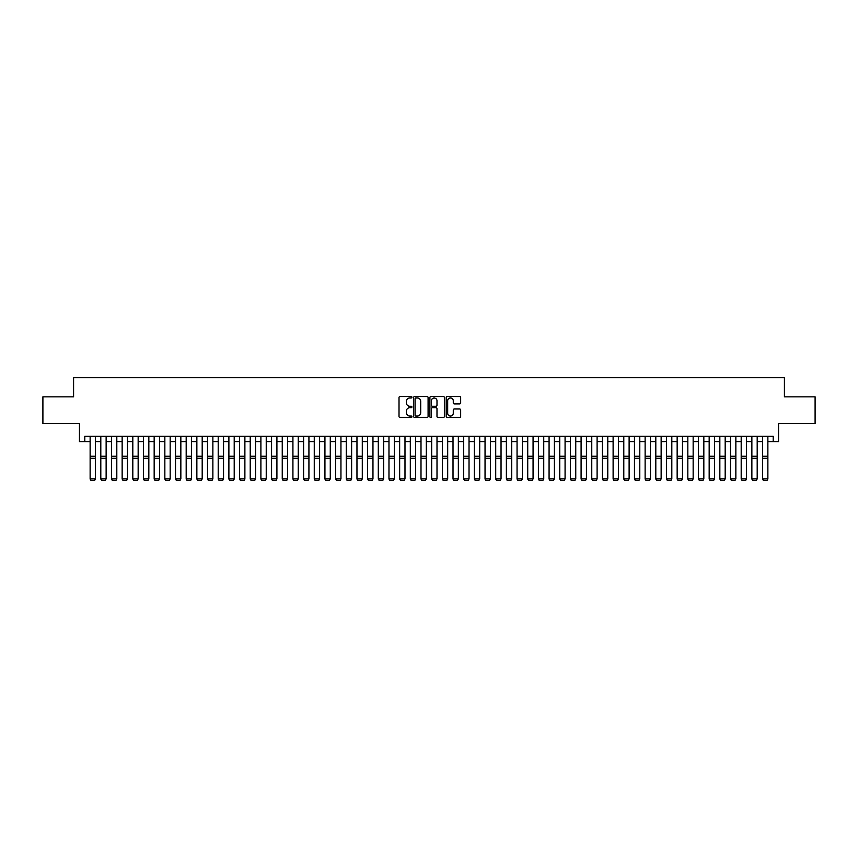 <?xml version="1.0" encoding="UTF-8"?>
<svg xmlns="http://www.w3.org/2000/svg" width="858" height="858" viewBox="0 0 858 858"><rect width="100%" height="100%" fill="white"/><g stroke="black" fill="none" stroke-linecap="round" stroke-linejoin="round"><path stroke-width="1.29" d="M411.926 397.243A0.729 0.729 0 0 0 411.186 396.514L400.064 396.514A1.051 1.051 0 0 0 399.013 397.565L399.013 416.42A1.051 1.051 0 0 0 400.064 417.471L411.186 417.471A0.729 0.729 0 0 0 411.926 416.731A0.729 0.729 0 0 0 411.186 416.001L409.749 416.001A3.357 3.357 0 0 1 406.402 412.644L406.402 411.079A3.357 3.357 0 0 1 409.749 407.722L411.186 407.722A0.729 0.729 0 0 0 411.926 406.992A0.729 0.729 0 0 0 411.186 406.252L409.749 406.252A3.357 3.357 0 0 1 406.402 402.906L406.402 401.329A3.357 3.357 0 0 1 409.749 397.983L411.186 397.983A0.729 0.729 0 0 0 411.926 397.243M459.62 403.904A1.051 1.051 0 0 0 460.66 402.852L460.66 397.565A1.051 1.051 0 0 0 459.62 396.514L447.254 396.514A1.051 1.051 0 0 0 446.203 397.565L446.203 416.42A1.051 1.051 0 0 0 447.254 417.471L459.62 417.471A1.051 1.051 0 0 0 460.66 416.42L460.66 410.027A1.051 1.051 0 0 0 459.62 408.976L454.322 408.976A1.051 1.051 0 0 0 453.281 410.027L453.281 413.191A2.799 2.799 0 0 1 450.471 416.001A2.799 2.799 0 0 1 447.672 413.191L447.672 400.783A2.799 2.799 0 0 1 450.471 397.983A2.799 2.799 0 0 1 453.281 400.783L453.281 402.852A1.051 1.051 0 0 0 454.322 403.904L459.62 403.904M84.792 441.677L84.792 436.336L773.208 436.336L773.208 441.677L778.549 441.677L778.549 423.53L815.1 423.53L815.1 396.846L784.416 396.846L784.416 377.638L73.584 377.638L73.584 396.846L42.9 396.846L42.9 423.53L79.451 423.53L79.451 441.677L90.133 441.677M428.088 397.565A1.051 1.051 0 0 0 427.037 396.514L414.671 396.514A1.051 1.051 0 0 0 413.631 397.565L413.631 416.42A1.051 1.051 0 0 0 414.671 417.471L427.037 417.471A1.051 1.051 0 0 0 428.088 416.42L428.088 397.565M430.963 396.514L443.329 396.514A1.051 1.051 0 0 1 444.369 397.565L444.369 416.42A1.051 1.051 0 0 1 443.329 417.471L438.041 417.471A1.051 1.051 0 0 1 436.99 416.42L436.99 408.773A1.051 1.051 0 0 0 435.939 407.722L432.432 407.722A1.051 1.051 0 0 0 431.381 408.773L431.381 416.731A0.729 0.729 0 0 1 430.652 417.471A0.729 0.729 0 0 1 429.912 416.731L429.912 397.565A1.051 1.051 0 0 1 430.963 396.514M95.463 441.677L100.804 441.677M106.135 441.677L111.476 441.677M116.806 441.677L122.147 441.677M127.488 441.677L132.818 441.677M138.159 441.677L143.49 441.677M148.831 441.677L154.172 441.677M159.502 441.677L164.843 441.677M170.174 441.677L175.515 441.677M180.845 441.677L186.186 441.677M191.527 441.677L196.857 441.677M202.198 441.677L207.529 441.677M212.87 441.677L218.211 441.677M223.541 441.677L228.882 441.677M234.213 441.677L239.554 441.677M244.884 441.677L250.225 441.677M255.566 441.677L260.896 441.677M266.237 441.677L271.568 441.677M276.909 441.677L282.25 441.677M287.58 441.677L292.921 441.677M298.252 441.677L303.593 441.677M308.923 441.677L314.264 441.677M319.605 441.677L324.935 441.677M330.276 441.677L335.607 441.677M340.948 441.677L346.278 441.677M351.619 441.677L356.96 441.677M362.291 441.677L367.632 441.677M372.962 441.677L378.303 441.677M383.644 441.677L388.974 441.677M394.315 441.677L399.646 441.677M404.987 441.677L410.317 441.677M415.658 441.677L420.999 441.677M426.329 441.677L431.671 441.677M437.001 441.677L442.342 441.677M447.683 441.677L453.013 441.677M458.354 441.677L463.685 441.677M469.026 441.677L474.356 441.677M479.697 441.677L485.038 441.677M490.368 441.677L495.709 441.677M501.04 441.677L506.381 441.677M511.722 441.677L517.052 441.677M522.393 441.677L527.724 441.677M533.065 441.677L538.395 441.677M543.736 441.677L549.077 441.677M554.407 441.677L559.748 441.677M565.079 441.677L570.42 441.677M575.75 441.677L581.091 441.677M586.432 441.677L591.763 441.677M597.104 441.677L602.434 441.677M607.775 441.677L613.116 441.677M618.446 441.677L623.787 441.677M629.118 441.677L634.459 441.677M639.789 441.677L645.13 441.677M650.471 441.677L655.802 441.677M661.143 441.677L666.473 441.677M671.814 441.677L677.155 441.677M682.485 441.677L687.826 441.677M693.157 441.677L698.498 441.677M703.828 441.677L709.169 441.677M714.51 441.677L719.841 441.677M725.182 441.677L730.512 441.677M735.853 441.677L741.194 441.677M746.524 441.677L751.865 441.677M757.196 441.677L762.537 441.677M767.867 441.677L773.208 441.677M415.83 397.983A0.729 0.729 0 0 0 415.09 398.713L415.09 415.261A0.729 0.729 0 0 0 415.83 416.001L417.342 416.001A3.357 3.357 0 0 0 420.699 412.644L420.699 401.329A3.357 3.357 0 0 0 417.342 397.983L415.83 397.983M436.99 400.836A2.799 2.799 0 0 0 434.191 398.037A2.799 2.799 0 0 0 431.381 400.836L431.381 405.212A1.051 1.051 0 0 0 432.432 406.252L435.939 406.252A1.051 1.051 0 0 0 436.99 405.212L436.99 400.836M90.133 479.032L90.927 480.362L90.133 478.839L95.463 478.839L94.67 480.362L90.927 480.287L94.67 480.362M95.463 436.336L95.463 478.839L94.67 480.287M90.133 436.336L90.133 478.839L90.927 480.287M100.804 479.032L101.598 480.362L100.804 478.839L106.135 478.839L105.341 480.362L101.598 480.287L105.341 480.362M111.476 479.032L112.28 480.362L111.476 478.839L116.806 478.839L116.012 480.362L112.28 480.287L116.012 480.362M122.147 479.032L122.951 480.362L122.147 478.839L127.488 478.839L126.684 480.362L122.951 480.287L126.684 480.362M132.818 479.032L133.623 480.362L132.818 478.839L138.159 478.839L137.355 480.362L133.623 480.287L137.355 480.362M106.135 436.336L106.135 478.839L105.341 480.287M100.804 436.336L100.804 478.839L101.598 480.287M116.806 436.336L116.806 478.839L116.012 480.287M111.476 436.336L111.476 478.839L112.28 480.287M127.488 436.336L127.488 478.839L126.684 480.287M122.147 436.336L122.147 478.839L122.951 480.287M138.159 436.336L138.159 478.839L137.355 480.287M132.818 436.336L132.818 478.839L133.623 480.287M143.49 479.032L144.294 480.362L143.49 478.839L148.831 478.839L148.026 480.362L144.294 480.287L148.026 480.362M148.831 436.336L148.831 478.839L148.026 480.287M143.49 436.336L143.49 478.839L144.294 480.287M154.172 479.032L154.966 480.362L154.172 478.839L159.502 478.839L158.709 480.362L154.966 480.287L158.709 480.362M159.502 436.336L159.502 478.839L158.709 480.287M154.172 436.336L154.172 478.839L154.966 480.287M164.843 479.032L165.637 480.362L164.843 478.839L170.174 478.839L169.38 480.362L165.637 480.287L169.38 480.362M170.174 436.336L170.174 478.839L169.38 480.287M164.843 436.336L164.843 478.839L165.637 480.287M175.515 479.032L176.319 480.362L175.515 478.839L180.845 478.839L180.051 480.362L176.319 480.287L180.051 480.362M180.845 436.336L180.845 478.839L180.051 480.287M175.515 436.336L175.515 478.839L176.319 480.287M186.186 479.032L186.99 480.362L186.186 478.839L191.527 478.839L190.723 480.362L186.99 480.287L190.723 480.362M191.527 436.336L191.527 478.839L190.723 480.287M186.186 436.336L186.186 478.839L186.99 480.287M196.857 479.032L197.662 480.362L196.857 478.839L202.198 478.839L201.394 480.362L197.662 480.287L201.394 480.362M202.198 436.336L202.198 478.839L201.394 480.287M196.857 436.336L196.857 478.839L197.662 480.287M207.529 479.032L208.333 480.362L207.529 478.839L212.87 478.839L212.065 480.362L208.333 480.287L212.065 480.362M212.87 436.336L212.87 478.839L212.065 480.287M207.529 436.336L207.529 478.839L208.333 480.287M218.211 479.032L219.004 480.362L218.211 478.839L223.541 478.839L222.737 480.362L219.004 480.287L222.737 480.362M223.541 436.336L223.541 478.839L222.737 480.287M218.211 436.336L218.211 478.839L219.004 480.287M234.213 436.336L234.213 479.032L233.419 480.362L229.676 480.287L233.419 480.362M228.882 479.032L229.676 480.362L228.882 478.839L234.213 478.839L233.419 480.287M228.882 436.336L228.882 478.839L229.676 480.287M244.884 436.336L244.884 479.032L244.09 480.362L240.358 480.287L244.09 480.362M239.554 479.032L240.358 480.362L239.554 478.839L244.884 478.839L244.09 480.287M239.554 436.336L239.554 478.839L240.358 480.287M250.225 479.032L251.029 480.362L250.225 478.839L255.566 478.839L254.762 480.362L251.029 480.287L254.762 480.362M255.566 436.336L255.566 478.839L254.762 480.287M250.225 436.336L250.225 478.839L251.029 480.287M260.896 479.032L261.701 480.362L260.896 478.839L266.237 478.839L265.433 480.362L261.701 480.287L265.433 480.362M266.237 436.336L266.237 478.839L265.433 480.287M260.896 436.336L260.896 478.839L261.701 480.287M271.568 479.032L272.372 480.362L271.568 478.839L276.909 478.839L276.104 480.362L272.372 480.287L276.104 480.362M276.909 436.336L276.909 478.839L276.104 480.287M271.568 436.336L271.568 478.839L272.372 480.287M282.25 479.032L283.043 480.362L282.25 478.839L287.58 478.839L286.776 480.362L283.043 480.287L286.776 480.362M287.58 436.336L287.58 478.839L286.776 480.287M282.25 436.336L282.25 478.839L283.043 480.287M292.921 479.032L293.715 480.362L292.921 478.839L298.252 478.839L297.458 480.362L293.715 480.287L297.458 480.362M298.252 436.336L298.252 478.839L297.458 480.287M292.921 436.336L292.921 478.839L293.715 480.287M303.593 479.032L304.386 480.362L303.593 478.839L308.923 478.839L308.129 480.362L304.386 480.287L308.129 480.362M308.923 436.336L308.923 478.839L308.129 480.287M303.593 436.336L303.593 478.839L304.386 480.287M314.264 479.032L315.068 480.362L314.264 478.839L319.605 478.839L318.801 480.362L315.068 480.287L318.801 480.362M319.605 436.336L319.605 478.839L318.801 480.287M314.264 436.336L314.264 478.839L315.068 480.287M324.935 479.032L325.74 480.362L324.935 478.839L330.276 478.839L329.472 480.362L325.74 480.287L329.472 480.362M330.276 436.336L330.276 478.839L329.472 480.287M324.935 436.336L324.935 478.839L325.74 480.287M335.607 479.032L336.411 480.362L335.607 478.839L340.948 478.839L340.143 480.362L336.411 480.287L340.143 480.362M346.278 479.032L347.082 480.362L346.278 478.839L351.619 478.839L350.815 480.362L347.082 480.287L350.815 480.362M356.96 479.032L357.754 480.362L356.96 478.839L362.291 478.839L361.497 480.362L357.754 480.287L361.497 480.362M340.948 436.336L340.948 478.839L340.143 480.287M335.607 436.336L335.607 478.839L336.411 480.287M351.619 436.336L351.619 478.839L350.815 480.287M346.278 436.336L346.278 478.839L347.082 480.287M362.291 436.336L362.291 478.839L361.497 480.287M356.96 436.336L356.96 478.839L357.754 480.287M367.632 479.032L368.425 480.362L367.632 478.839L372.962 478.839L372.168 480.362L368.425 480.287L372.168 480.362M372.962 436.336L372.962 478.839L372.168 480.287M367.632 436.336L367.632 478.839L368.425 480.287M378.303 479.032L379.107 480.362L378.303 478.839L383.644 478.839L382.84 480.362L379.107 480.287L382.84 480.362M383.644 436.336L383.644 478.839L382.84 480.287M378.303 436.336L378.303 478.839L379.107 480.287M388.974 479.032L389.779 480.362L388.974 478.839L394.315 478.839L393.511 480.362L389.779 480.287L393.511 480.362M394.315 436.336L394.315 478.839L393.511 480.287M388.974 436.336L388.974 478.839L389.779 480.287M399.646 479.032L400.45 480.362L399.646 478.839L404.987 478.839L404.182 480.362L400.45 480.287L404.182 480.362M404.987 436.336L404.987 478.839L404.182 480.287M399.646 436.336L399.646 478.839L400.45 480.287M410.317 479.032L411.121 480.362L410.317 478.839L415.658 478.839L414.854 480.362L411.121 480.287L414.854 480.362M420.999 479.032L421.793 480.362L420.999 478.839L426.329 478.839L425.536 480.362L421.793 480.287L425.536 480.362M431.671 479.032L432.464 480.362L431.671 478.839L437.001 478.839L436.207 480.362L432.464 480.287L436.207 480.362M415.658 436.336L415.658 478.839L414.854 480.287M410.317 436.336L410.317 478.839L411.121 480.287M426.329 436.336L426.329 478.839L425.536 480.287M420.999 436.336L420.999 478.839L421.793 480.287M437.001 436.336L437.001 478.839L436.207 480.287M431.671 436.336L431.671 478.839L432.464 480.287M442.342 479.032L443.146 480.362L442.342 478.839L447.683 478.839L446.879 480.362L443.146 480.287L446.879 480.362M447.683 436.336L447.683 478.839L446.879 480.287M442.342 436.336L442.342 478.839L443.146 480.287M453.013 479.032L453.818 480.362L453.013 478.839L458.354 478.839L457.55 480.362L453.818 480.287L457.55 480.362M458.354 436.336L458.354 478.839L457.55 480.287M453.013 436.336L453.013 478.839L453.818 480.287M463.685 479.032L464.489 480.362L463.685 478.839L469.026 478.839L468.221 480.362L464.489 480.287L468.221 480.362M469.026 436.336L469.026 478.839L468.221 480.287M463.685 436.336L463.685 478.839L464.489 480.287M474.356 479.032L475.16 480.362L474.356 478.839L479.697 478.839L478.893 480.362L475.16 480.287L478.893 480.362M479.697 436.336L479.697 478.839L478.893 480.287M474.356 436.336L474.356 478.839L475.16 480.287M485.038 479.032L485.832 480.362L485.038 478.839L490.368 478.839L489.575 480.362L485.832 480.287L489.575 480.362M490.368 436.336L490.368 478.839L489.575 480.287M485.038 436.336L485.038 478.839L485.832 480.287M495.709 479.032L496.503 480.362L495.709 478.839L501.04 478.839L500.246 480.362L496.503 480.287L500.246 480.362M501.04 436.336L501.04 478.839L500.246 480.287M495.709 436.336L495.709 478.839L496.503 480.287M506.381 479.032L507.185 480.362L506.381 478.839L511.722 478.839L510.918 480.362L507.185 480.287L510.918 480.362M511.722 436.336L511.722 478.839L510.918 480.287M506.381 436.336L506.381 478.839L507.185 480.287M517.052 479.032L517.857 480.362L517.052 478.839L522.393 478.839L521.589 480.362L517.857 480.287L521.589 480.362M522.393 436.336L522.393 478.839L521.589 480.287M517.052 436.336L517.052 478.839L517.857 480.287M527.724 479.032L528.528 480.362L527.724 478.839L533.065 478.839L532.26 480.362L528.528 480.287L532.26 480.362M533.065 436.336L533.065 478.839L532.26 480.287M527.724 436.336L527.724 478.839L528.528 480.287M538.395 479.032L539.199 480.362L538.395 478.839L543.736 478.839L542.932 480.362L539.199 480.287L542.932 480.362M543.736 436.336L543.736 478.839L542.932 480.287M538.395 436.336L538.395 478.839L539.199 480.287M549.077 479.032L549.871 480.362L549.077 478.839L554.407 478.839L553.614 480.362L549.871 480.287L553.614 480.362M554.407 436.336L554.407 478.839L553.614 480.287M549.077 436.336L549.077 478.839L549.871 480.287M559.748 479.032L560.542 480.362L559.748 478.839L565.079 478.839L564.285 480.362L560.542 480.287L564.285 480.362M565.079 436.336L565.079 478.839L564.285 480.287M559.748 436.336L559.748 478.839L560.542 480.287M570.42 479.032L571.224 480.362L570.42 478.839L575.75 478.839L574.957 480.362L571.224 480.287L574.957 480.362M575.75 436.336L575.75 478.839L574.957 480.287M570.42 436.336L570.42 478.839L571.224 480.287M581.091 479.032L581.896 480.362L581.091 478.839L586.432 478.839L585.628 480.362L581.896 480.287L585.628 480.362M586.432 436.336L586.432 478.839L585.628 480.287M581.091 436.336L581.091 478.839L581.896 480.287M591.763 479.032L592.567 480.362L591.763 478.839L597.104 478.839L596.299 480.362L592.567 480.287L596.299 480.362M597.104 436.336L597.104 478.839L596.299 480.287M591.763 436.336L591.763 478.839L592.567 480.287M602.434 479.032L603.238 480.362L602.434 478.839L607.775 478.839L606.971 480.362L603.238 480.287L606.971 480.362M607.775 436.336L607.775 478.839L606.971 480.287M602.434 436.336L602.434 478.839L603.238 480.287M613.116 479.032L613.91 480.362L613.116 478.839L618.446 478.839L617.642 480.362L613.91 480.287L617.642 480.362M618.446 436.336L618.446 478.839L617.642 480.287M613.116 436.336L613.116 478.839L613.91 480.287M623.787 479.032L624.581 480.362L623.787 478.839L629.118 478.839L628.324 480.362L624.581 480.287L628.324 480.362M629.118 436.336L629.118 478.839L628.324 480.287M623.787 436.336L623.787 478.839L624.581 480.287M634.459 479.032L635.263 480.362L634.459 478.839L639.789 478.839L638.995 480.362L635.263 480.287L638.995 480.362M639.789 436.336L639.789 478.839L638.995 480.287M634.459 436.336L634.459 478.839L635.263 480.287M645.13 479.032L645.935 480.362L645.13 478.839L650.471 478.839L649.667 480.362L645.935 480.287L649.667 480.362M650.471 436.336L650.471 478.839L649.667 480.287M645.13 436.336L645.13 478.839L645.935 480.287M655.802 479.032L656.606 480.362L655.802 478.839L661.143 478.839L660.338 480.362L656.606 480.287L660.338 480.362M666.473 479.032L667.277 480.362L666.473 478.839L671.814 478.839L671.01 480.362L667.277 480.287L671.01 480.362M677.155 479.032L677.949 480.362L677.155 478.839L682.485 478.839L681.681 480.362L677.949 480.287L681.681 480.362M687.826 479.032L688.62 480.362L687.826 478.839L693.157 478.839L692.363 480.362L688.62 480.287L692.363 480.362M698.498 479.032L699.291 480.362L698.498 478.839L703.828 478.839L703.034 480.362L699.291 480.287L703.034 480.362M709.169 479.032L709.974 480.362L709.169 478.839L714.51 478.839L713.706 480.362L709.974 480.287L713.706 480.362M661.143 436.336L661.143 478.839L660.338 480.287M655.802 436.336L655.802 478.839L656.606 480.287M671.814 436.336L671.814 478.839L671.01 480.287M666.473 436.336L666.473 478.839L667.277 480.287M682.485 436.336L682.485 478.839L681.681 480.287M677.155 436.336L677.155 478.839L677.949 480.287M693.157 436.336L693.157 478.839L692.363 480.287M687.826 436.336L687.826 478.839L688.62 480.287M703.828 436.336L703.828 478.839L703.034 480.287M698.498 436.336L698.498 478.839L699.291 480.287M714.51 436.336L714.51 478.839L713.706 480.287M709.169 436.336L709.169 478.839L709.974 480.287M719.841 479.032L720.645 480.362L719.841 478.839L725.182 478.839L724.377 480.362L720.645 480.287L724.377 480.362M725.182 436.336L725.182 478.839L724.377 480.287M719.841 436.336L719.841 478.839L720.645 480.287M730.512 479.032L731.316 480.362L730.512 478.839L735.853 478.839L735.049 480.362L731.316 480.287L735.049 480.362M735.853 436.336L735.853 478.839L735.049 480.287M730.512 436.336L730.512 478.839L731.316 480.287M741.194 479.032L741.988 480.362L741.194 478.839L746.524 478.839L745.72 480.362L741.988 480.287L745.72 480.362M746.524 436.336L746.524 478.839L745.72 480.287M741.194 436.336L741.194 478.839L741.988 480.287M751.865 479.032L752.659 480.362L751.865 478.839L757.196 478.839L756.402 480.362L752.659 480.287L756.402 480.362M757.196 436.336L757.196 478.839L756.402 480.287M751.865 436.336L751.865 478.839L752.659 480.287M762.537 479.032L763.33 480.362L762.537 478.839L767.867 478.839L767.073 480.362L763.33 480.287L767.073 480.362M767.867 436.336L767.867 478.839L767.073 480.287M762.537 436.336L762.537 478.839L763.33 480.287M95.463 456.263L90.133 456.263M95.463 458.29L90.133 458.29M106.135 456.263L100.804 456.263M106.135 458.29L100.804 458.29M116.806 456.263L111.476 456.263M116.806 458.29L111.476 458.29M127.488 456.263L122.147 456.263M127.488 458.29L122.147 458.29M138.159 456.263L132.818 456.263M138.159 458.29L132.818 458.29M148.831 456.263L143.49 456.263M148.831 458.29L143.49 458.29M159.502 456.263L154.172 456.263M159.502 458.29L154.172 458.29M170.174 456.263L164.843 456.263M170.174 458.29L164.843 458.29M180.845 456.263L175.515 456.263M180.845 458.29L175.515 458.29M191.527 456.263L186.186 456.263M191.527 458.29L186.186 458.29M202.198 456.263L196.857 456.263M202.198 458.29L196.857 458.29M212.87 456.263L207.529 456.263M212.87 458.29L207.529 458.29M223.541 456.263L218.211 456.263M223.541 458.29L218.211 458.29M234.213 456.263L228.882 456.263M234.213 458.29L228.882 458.29M244.884 456.263L239.554 456.263M244.884 458.29L239.554 458.29M255.566 456.263L250.225 456.263M255.566 458.29L250.225 458.29M266.237 456.263L260.896 456.263M266.237 458.29L260.896 458.29M276.909 456.263L271.568 456.263M276.909 458.29L271.568 458.29M287.58 456.263L282.25 456.263M287.58 458.29L282.25 458.29M298.252 456.263L292.921 456.263M298.252 458.29L292.921 458.29M308.923 456.263L303.593 456.263M308.923 458.29L303.593 458.29M319.605 456.263L314.264 456.263M319.605 458.29L314.264 458.29M330.276 456.263L324.935 456.263M330.276 458.29L324.935 458.29M340.948 456.263L335.607 456.263M340.948 458.29L335.607 458.29M351.619 456.263L346.278 456.263M351.619 458.29L346.278 458.29M362.291 456.263L356.96 456.263M362.291 458.29L356.96 458.29M372.962 456.263L367.632 456.263M372.962 458.29L367.632 458.29M383.644 456.263L378.303 456.263M383.644 458.29L378.303 458.29M394.315 456.263L388.974 456.263M394.315 458.29L388.974 458.29M404.987 456.263L399.646 456.263M404.987 458.29L399.646 458.29M415.658 456.263L410.317 456.263M415.658 458.29L410.317 458.29M426.329 456.263L420.999 456.263M426.329 458.29L420.999 458.29M437.001 456.263L431.671 456.263M437.001 458.29L431.671 458.29M447.683 456.263L442.342 456.263M447.683 458.29L442.342 458.29M458.354 456.263L453.013 456.263M458.354 458.29L453.013 458.29M469.026 456.263L463.685 456.263M469.026 458.29L463.685 458.29M479.697 456.263L474.356 456.263M479.697 458.29L474.356 458.29M490.368 456.263L485.038 456.263M490.368 458.29L485.038 458.29M501.04 456.263L495.709 456.263M501.04 458.29L495.709 458.29M511.722 456.263L506.381 456.263M511.722 458.29L506.381 458.29M522.393 456.263L517.052 456.263M522.393 458.29L517.052 458.29M533.065 456.263L527.724 456.263M533.065 458.29L527.724 458.29M543.736 456.263L538.395 456.263M543.736 458.29L538.395 458.29M554.407 456.263L549.077 456.263M554.407 458.29L549.077 458.29M565.079 456.263L559.748 456.263M565.079 458.29L559.748 458.29M575.75 456.263L570.42 456.263M575.75 458.29L570.42 458.29M586.432 456.263L581.091 456.263M586.432 458.29L581.091 458.29M597.104 456.263L591.763 456.263M597.104 458.29L591.763 458.29M607.775 456.263L602.434 456.263M607.775 458.29L602.434 458.29M618.446 456.263L613.116 456.263M618.446 458.29L613.116 458.29M629.118 456.263L623.787 456.263M629.118 458.29L623.787 458.29M639.789 456.263L634.459 456.263M639.789 458.29L634.459 458.29M650.471 456.263L645.13 456.263M650.471 458.29L645.13 458.29M661.143 456.263L655.802 456.263M661.143 458.29L655.802 458.29M671.814 456.263L666.473 456.263M671.814 458.29L666.473 458.29M682.485 456.263L677.155 456.263M682.485 458.29L677.155 458.29M693.157 456.263L687.826 456.263M693.157 458.29L687.826 458.29M703.828 456.263L698.498 456.263M703.828 458.29L698.498 458.29M714.51 456.263L709.169 456.263M714.51 458.29L709.169 458.29M725.182 456.263L719.841 456.263M725.182 458.29L719.841 458.29M735.853 456.263L730.512 456.263M735.853 458.29L730.512 458.29M746.524 456.263L741.194 456.263M746.524 458.29L741.194 458.29M757.196 456.263L751.865 456.263M757.196 458.29L751.865 458.29M767.867 456.263L762.537 456.263M767.867 458.29L762.537 458.29"/></g></svg>
